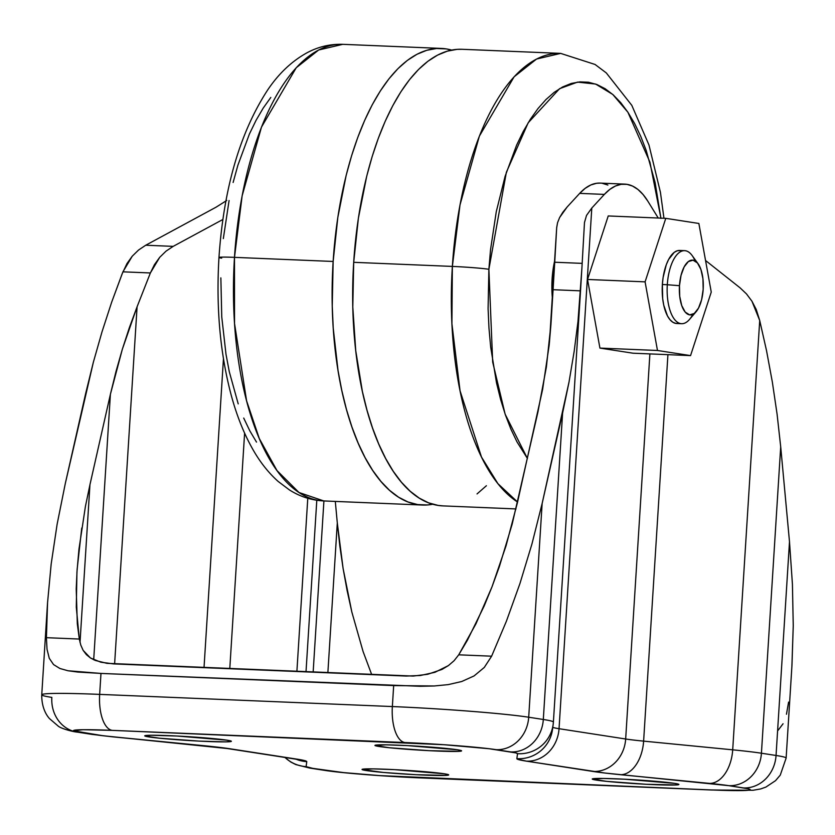 <?xml version="1.0" encoding="UTF-8"?>
<svg xmlns="http://www.w3.org/2000/svg" width="835" height="835" viewBox="0 0 835 835"><rect width="100%" height="100%" fill="white"/><g stroke="black" fill="none" stroke-linecap="round" stroke-linejoin="round"><path stroke-width="1.25" d="M679.001 323.208L675.88 323.427L672.843 322.247L670.004 319.711L667.478 315.922L663.752 305.192L662.687 298.669L662.364 284.526A36.563 15.917 92.4 0 0 676.653 323.5L681.59 323.709A36.563 15.917 -87.6 0 1 667.301 284.735L662.364 284.526L663.115 277.46L666.299 264.685L668.616 259.466L674.242 252.358L677.342 250.74L680.462 250.521M692.831 314.357A36.563 15.917 -87.6 0 1 681.59 323.709M698.091 263.776A27.419 11.93 -87.6 0 1 703.174 289.359L701.619 299.681L698.488 308.146L694.271 313.48L689.606 314.858L685.201 312.081L681.725 305.558L679.711 296.289L679.471 285.685A27.419 11.93 -87.6 0 1 698.091 263.776L692.121 255.52A36.563 15.917 92.4 0 0 667.301 284.735A36.563 15.917 92.4 0 0 673.407 317.822A36.563 15.917 92.4 0 0 689.459 319.471L696.098 311.747A27.419 11.93 -87.6 0 1 684.053 310.505A27.419 11.93 -87.6 0 1 679.471 285.685L667.301 284.735L679.471 285.685L681.036 275.362L684.157 266.897L688.374 261.564L693.05 260.186L697.455 262.962L700.92 269.486L702.934 278.754L703.174 289.359A27.419 11.93 -87.6 0 1 696.098 311.747M432.76 504.246A228.498 99.448 -87.6 0 1 422.437 505.039L323.771 500.937L298.982 492.493L276.959 470.533L259.288 438.521L246.596 400.842L234.531 323.51L234.489 257.357A27.419 1.211 -176.4 0 0 218.979 257.451A27.419 1.211 3.6 0 1 234.489 257.357A228.498 99.448 92.4 0 0 323.771 500.937C311.371 500.29 299.89 496.595 289.327 489.853L278.107 481.398C268.39 472.683 259.935 461.964 252.754 449.23C243.862 433.532 236.649 415.392 231.107 394.788C220.054 352.871 216.004 307.092 218.968 257.472C223.634 188.835 239.749 133.172 267.325 90.493C278.535 73.668 291.895 61.028 307.395 52.574C318.511 46.697 330.295 43.952 342.757 44.328A228.498 99.448 92.4 0 0 234.489 257.357L333.144 261.459L234.489 257.357L242.129 195.849L261.48 127.108L296.227 67.76L318.688 49.985L342.757 44.328L441.423 48.43A228.498 99.448 -87.6 0 1 451.641 50.09L446.266 48.91L436.507 48.503L426.716 50.309L416.968 54.285L407.365 60.402L398.003 68.606L388.964 78.814L380.342 90.931L372.212 104.834L364.665 120.397L357.756 137.462L351.566 155.863L346.149 175.434L337.841 217.309L333.144 261.459A228.498 99.448 -87.6 0 1 441.423 48.43M422.437 505.039A228.498 99.448 -87.6 0 1 333.144 261.459L332.246 306.195L333.238 328.249L338.05 370.656L341.828 390.603L346.473 409.463L351.942 427.029L358.184 443.155L365.125 457.684L372.723 470.46L380.885 481.377L389.538 490.322L398.598 497.211L407.981 501.971L417.594 504.57L427.343 504.966L432.77 504.246M663.961 218.269L660.433 192.321L648.972 145.008L631.803 105.346L606.304 72.927L595.073 64.472L560.64 53.388L461.974 49.286A228.498 99.448 92.4 0 0 353.696 262.315L452.361 266.417A228.498 99.448 -87.6 0 1 560.64 53.388L536.561 59.045L514.099 76.82L479.353 136.168L460.002 204.909L452.361 266.417A27.419 1.211 3.6 0 1 488.882 269.277L488.089 308.647L488.966 328.051L490.667 347.016L496.522 382.921L500.614 399.516L505.425 414.974L510.916 429.169L517.022 441.945L527.428 458.467L505.133 414.16L492.681 362.077L488.882 269.277A27.419 1.211 -176.4 0 0 452.361 266.417L451.912 323.761L460.054 390.832L481.492 457.058L497.911 483.663L517.575 502.012A228.498 99.448 -87.6 0 1 452.361 266.417L353.696 262.315A228.498 99.448 92.4 0 0 442.988 505.895L515.978 508.933M552.102 279.047A54.839 23.871 92.4 0 0 552.3 297.354L552.102 279.047L553.448 279.109L552.102 279.047A54.839 23.871 92.4 0 1 554.576 261.157L552.102 279.047M148.995 736.94A43.42 1.91 3.6 0 1 144.726 735.844A43.42 1.91 3.6 0 1 178.481 736.105A43.42 1.91 3.6 0 1 227.11 740.196L230.951 741.532L225.356 741.887L198.845 741.094L159.151 738.182L144.789 735.959L150.749 735.249L177.26 736.042L227.11 740.196A43.42 1.91 3.6 0 1 231.379 741.292A43.42 1.91 3.6 0 1 197.624 741.031A43.42 1.91 3.6 0 1 148.995 736.94L149.1 735.28L148.995 736.94M366.314 770.559A43.42 1.91 3.6 0 1 362.046 769.452A43.42 1.91 3.6 0 1 395.811 769.713A43.42 1.91 3.6 0 1 444.429 773.805L448.635 774.797L446.255 775.381L416.164 774.713L383.328 772.448L362.108 769.567L373.088 768.878L394.579 769.651L444.429 773.805A43.42 1.91 3.6 0 1 448.698 774.911A43.42 1.91 3.6 0 1 414.943 774.65A43.42 1.91 3.6 0 1 366.314 770.559L366.419 768.899L366.314 770.559M596.534 780.13A43.42 1.91 3.6 0 1 592.255 779.024A43.42 1.91 3.6 0 1 626.02 779.285A43.42 1.91 3.6 0 1 674.638 783.376L678.845 784.357L676.465 784.952L646.373 784.284L606.68 781.362L592.318 779.139L603.298 778.45L624.799 779.222L674.638 783.376A43.42 1.91 3.6 0 1 678.907 784.472A43.42 1.91 3.6 0 1 645.152 784.222A43.42 1.91 3.6 0 1 596.534 780.13L596.639 778.471L596.534 780.13M379.205 746.511A43.42 1.91 3.6 0 1 374.936 745.415A43.42 1.91 3.6 0 1 408.701 745.676A43.42 1.91 3.6 0 1 457.319 749.757L461.525 750.748L459.146 751.343L429.054 750.665L389.361 747.753L374.998 745.53L385.979 744.83L407.47 745.613L457.319 749.757A43.42 1.91 3.6 0 1 461.588 750.863A43.42 1.91 3.6 0 1 427.833 750.602A43.42 1.91 3.6 0 1 379.205 746.511L379.309 744.851L379.205 746.511M604.352 194.409L591.796 208.04L559.043 728.704L625.666 739.006L649.891 353.915L625.666 739.006L559.043 728.704A63.982 2.818 3.6 0 1 552.801 727.212A63.982 2.818 3.6 0 0 559.043 728.704A33.817 30.415 98.8 0 1 526.499 761.155L517.429 759.182L516.865 758.66L517.523 753.692L515.863 752.909L489.185 748.734L444.105 744.726L112.161 730.364L82.895 729.707L73.48 730.823L102.997 735.739L230.512 748.859L304.399 760.539L306.769 761.656L306.111 766.634L312.864 768.377L343.519 772.594L379.528 775.59L711.472 789.952L746.396 790.421L749.579 790.046L750.154 789.492L748.097 788.783L728.882 785.672L604.884 773.033L526.499 761.155A33.817 30.415 -81.2 0 0 559.043 728.704L591.796 208.04L586.525 215.42L591.796 208.04L604.352 194.409A100.544 43.754 -87.6 0 1 624.799 184.128A100.544 43.754 -87.6 0 1 647.814 201.131L643.075 194.545L637.961 189.493L632.544 186.069L626.928 184.337L621.198 184.316L615.458 186.017L609.811 189.399L604.352 194.409L579.678 193.376L567.132 207.007L579.678 193.376L604.352 194.409M658.231 218.029L647.814 201.131L658.231 218.029M633.003 353.205L599.927 348.091L587.537 279.464L608.235 215.952L665.787 218.342L645.09 281.854L657.479 350.481L690.555 355.606L711.253 292.093L698.864 223.467L665.787 218.342L608.235 215.952L587.537 279.464L645.09 281.854L587.537 279.464L599.927 348.091L657.479 350.481L599.927 348.091L633.003 353.205L690.555 355.606L633.003 353.205M607.88 185.046L602.265 183.314M600.219 183.105L596.534 183.293L590.794 184.984L585.147 188.366L579.678 193.376A100.544 43.754 92.4 0 1 600.125 183.105L624.799 184.128M307.781 498.276L296.884 671.517L307.781 498.276M229.782 668.731L244.603 433.156L229.782 668.731M584.479 222.548L581.88 268.452L584.479 222.548L586.525 215.42L584.49 222.465M76.81 732.044A33.817 30.415 -81.2 0 0 80.129 732.378A33.817 30.415 98.8 0 1 77.081 732.086A33.817 30.415 98.8 0 1 51.833 697.402A102.371 4.499 3.6 0 1 41.75 694.803A102.371 4.499 3.6 0 1 99.657 694.386L392.356 706.556A33.817 14.717 92.4 0 0 404.86 742.534A68.553 3.016 3.6 0 1 496.157 749.673L510.769 751.938A68.553 3.016 3.6 0 1 517.523 753.692L516.865 758.66A97.799 4.3 -176.4 0 0 526.499 761.155L593.121 771.467A97.799 4.3 -176.4 0 0 620.562 774.703A33.817 20.885 -84.4 0 0 643.618 741.125L667.927 354.666L643.618 741.125A63.982 2.818 3.6 0 1 625.666 739.006A33.817 30.415 98.8 0 1 593.121 771.467A33.817 30.415 -81.2 0 0 625.666 739.006A63.982 2.818 3.6 0 0 643.618 741.125L732.702 749.83L759.714 320.504L756.239 309.503L751.959 301.226L746.49 293.92L740.019 287.783L705.554 260.499L740.019 287.783L746.49 293.92L751.959 301.226L759.714 320.504L732.702 749.83A102.371 4.499 3.6 0 1 761.426 753.222L780.704 446.829L777.103 414.285L772.354 382.106L766.54 350.71L759.714 320.504L766.54 350.71L772.354 382.106L777.103 414.285L780.704 446.829L761.426 753.222L776.049 755.477L789.492 541.727L780.704 446.829L789.492 541.727L776.049 755.477A102.371 4.499 3.6 0 1 786.132 758.086L791.956 665.359L793.25 625.78L792.425 584.27L789.492 541.727L792.425 584.27L793.25 625.78L791.883 666.58M226.755 200.463L216.004 207.226L226.755 200.463M122.181 273.723L126.993 263.526L132.254 256.188L138.568 250.02L145.739 245.229L216.004 207.226L145.739 245.229L138.568 250.02L132.254 256.188L122.933 271.824L150.373 272.961L154.433 264.674L159.704 257.326L166.008 251.168L173.179 246.367L222.872 219.49L173.179 246.367L145.739 245.229L173.179 246.367L166.008 251.168L159.704 257.326L150.373 272.961L137.086 306.769L150.373 272.961L122.933 271.824L111.671 302.166L122.181 273.723M102.016 331.819L111.671 302.166L102.016 331.819L93.332 362.317L102.016 331.819M85.723 393.264L93.332 362.317L65.276 483.642L85.723 393.264M580.315 294.275L553.396 722.077A102.371 4.499 3.6 0 1 553.396 722.098A33.817 33.786 -172.5 0 1 553.167 724.404L553.396 722.087A102.371 4.499 -176.4 0 0 543.314 719.488A33.817 30.415 98.8 0 1 510.769 751.938A33.817 30.415 -81.2 0 0 543.314 719.488A102.371 4.499 3.6 0 1 553.396 722.087L580.523 290.851L553.083 289.703L550.902 325.076L554.732 262.232L582.172 263.369L554.732 262.232L556.684 227.746L549.472 342.287L556.684 227.746L553.083 289.703L580.523 290.851L581.88 268.452L577.977 321.548L574.156 351.452L569.011 382.096L562.592 413.095L543.314 719.488L528.701 717.223A33.817 30.415 98.8 0 1 496.157 749.673A33.817 30.415 -81.2 0 0 528.701 717.223L543.314 719.488L562.592 413.095L542.145 503.474L528.701 717.223A102.371 4.499 -176.4 0 0 392.356 706.556A102.371 4.499 3.6 0 1 528.701 717.223L542.145 503.474L531.947 543.982L519.955 583.508L506.407 621.188L491.617 656.185L484.3 667.426L474.071 675.933L461.734 681.506L448.207 684.616L434.315 685.973L393.671 685.587L392.356 706.556L393.671 685.587L100.983 673.428L99.657 694.386L100.983 673.428L77.791 672.05L68.011 670.755L59.869 668.48L53.544 664.566L49.275 658.314L47.031 649.317L46.416 637.679L47.511 603.214L51.175 564.022L57.124 524.244L65.276 483.642M47.511 603.214L41.75 694.803C41.552 709.218 47.762 716.691 49.474 718.591L58.273 726.158C61.56 728.871 74.138 732.024 77.081 732.086L91.704 734.351A33.817 30.415 -81.2 0 0 94.752 734.643L80.129 732.378A68.553 3.016 3.6 0 1 112.161 730.364L404.86 742.534A33.817 14.717 -87.6 0 1 392.356 706.556L99.657 694.386A33.817 14.717 92.4 0 0 112.161 730.364A33.817 14.717 -87.6 0 1 99.657 694.386A102.371 4.499 -176.4 0 0 41.76 694.741M552.509 729.372L552.739 727.076A33.817 33.786 -172.5 0 1 516.865 758.66A33.817 33.786 7.5 0 0 552.509 729.372L553.167 724.404A33.817 33.786 -172.5 0 1 517.523 753.692A33.817 33.786 7.5 0 0 553.396 722.098M112.704 736.846A33.817 20.885 -84.4 0 0 113.977 736.908A68.553 3.016 3.6 0 1 94.752 734.643A33.817 30.415 98.8 0 1 91.432 734.299M112.819 736.856L201.903 745.561A33.817 20.885 -84.4 0 0 203.072 745.613L113.977 736.908A33.817 20.885 95.6 0 1 112.819 736.856L91.704 734.351M227.193 748.515A33.817 30.415 -81.2 0 0 230.512 748.859A97.799 4.3 -176.4 0 0 203.072 745.613A33.817 20.885 95.6 0 1 201.799 745.551M227.464 748.557L294.087 758.858A33.817 30.415 -81.2 0 0 297.135 759.161L230.512 748.859A33.817 30.415 98.8 0 1 227.464 748.557L201.903 745.561M732.702 749.83L643.618 741.125A33.817 20.885 95.6 0 1 620.562 774.703L709.656 783.407A33.817 20.885 -84.4 0 0 732.702 749.83A33.817 20.885 95.6 0 1 709.656 783.407A68.553 3.016 3.6 0 1 728.882 785.672A33.817 30.415 -81.2 0 0 761.426 753.222A102.371 4.499 -176.4 0 0 732.702 749.83M309.545 768.043A33.817 30.415 -81.2 0 0 312.864 768.377A68.553 3.016 3.6 0 1 306.111 766.634A33.817 33.786 -172.5 0 1 284.996 757.46A33.817 33.786 7.5 0 0 306.111 766.634L306.769 761.656A33.817 33.786 -172.5 0 1 296.007 759.172A33.817 33.786 7.5 0 0 306.769 761.656A97.799 4.3 -176.4 0 0 297.135 759.161A33.817 30.415 98.8 0 1 293.826 758.817M786.111 758.149A102.371 4.499 -176.4 0 0 776.049 755.477L761.426 753.222A33.817 30.415 98.8 0 1 728.882 785.672L743.505 787.937A33.817 30.415 -81.2 0 0 776.049 755.477A33.817 30.415 98.8 0 1 743.505 787.937A68.553 3.016 3.6 0 1 711.472 789.952A33.817 14.717 92.4 0 0 712.265 790.025M309.816 768.085L324.429 770.34A33.817 30.415 -81.2 0 0 327.477 770.642L312.864 768.377A33.817 30.415 98.8 0 1 309.816 768.085L295.715 764.536L290.737 761.99L284.85 757.428M419.567 777.865A33.817 14.717 -87.6 0 1 418.784 777.792A33.817 14.717 92.4 0 0 419.494 777.855L712.192 790.025A33.817 14.717 -87.6 0 1 711.472 789.952L418.784 777.792A68.553 3.016 3.6 0 1 327.477 770.642A33.817 30.415 98.8 0 1 324.168 770.298M562.811 212.299L567.132 207.007L559.607 217.559L562.811 212.299M556.684 227.746L557.55 222.726L559.607 217.559L557.55 222.726L556.684 227.611M363.068 651.477L371.711 674.628L363.068 651.477L351.838 612.024L363.068 651.477M347.13 590.648L351.838 612.024L343.101 568.489L347.13 590.648M339.814 545.829L343.101 568.489L337.298 522.929L339.814 545.829M327.863 672.801L337.298 522.929L327.863 672.801M313.146 672.196L323.917 500.948L313.146 672.196M335.305 501.417L337.298 522.929L335.305 501.417M306.007 671.893L316.799 500.269L306.007 671.893M223.446 358.81L204.022 667.656L223.446 358.81M114.614 663.94L137.086 306.769L114.614 663.94M129.383 327.591L137.086 306.769L122.317 349.301L129.383 327.591M115.961 371.638L122.317 349.301L110.397 394.297L115.961 371.638M93.697 659.754L110.397 394.297L93.697 659.754M80.014 642.459L89.95 484.676L110.397 394.297L89.95 484.676L80.014 642.459M580.409 292.772L577.977 321.548L574.156 351.452L569.011 382.096L542.145 503.474L531.947 543.982L519.955 583.508L506.407 621.188L491.617 656.185L458.728 654.817L467.464 640.111L484.216 605.897L492.024 586.786L506.083 545.704L517.481 502.451L542.625 389.371L549.19 345.043L550.975 323.98L546.393 366.941L537.928 412.062L512.147 524.223L499.351 566.641L492.024 586.786L475.992 623.735L458.728 654.817L454.083 660.715L448.395 665.599L434.941 672.3L420.391 675.494L406.248 676.058L113.55 663.898L100.837 662.207L90.43 657.959L83.145 650.361L80.807 645.142L79.304 639.046L76.288 607.118L76.935 572.215L78.96 549.169L85.41 506.48L89.95 484.676M550.975 323.98L550.933 324.523M81.736 528.064L77.112 569.533L76.215 588.936L77.321 623.891L79.304 639.046L46.416 637.679L47.585 602.118M786.466 714.228L788.584 702.11M777.98 730.448L783.053 723.768M106.953 663.334L413.21 676.068L427.729 674.273L441.924 669.451L448.395 665.599L454.083 660.715L458.728 654.817L491.617 656.185L484.3 667.426L474.071 675.933L461.734 681.506L448.207 684.616L434.315 685.973L420.329 686.286L100.983 673.428L68.011 670.755L59.869 668.48L53.544 664.566L49.275 658.314L47.031 649.317L46.416 637.679L79.304 639.046L80.807 645.142L83.145 650.361L86.36 654.619L90.43 657.959L95.284 660.443L106.953 663.334M660.913 218.144L649.922 162.136L627.889 112.214L612.775 94.459L595.658 84.064L577.549 82.112L559.586 88.677L528.179 122.787L506.354 172.302L488.882 269.277L490.531 249.686L496.282 211.652L505.091 176.352L516.614 145.133L523.263 131.439L530.413 119.207L538.001 108.55L545.954 99.563L554.2 92.341L562.644 86.955L571.223 83.458L579.845 81.882L588.424 82.227L596.879 84.512L605.135 88.708L613.109 94.762L620.729 102.632L627.91 112.245L634.59 123.486L640.706 136.272L646.196 150.457L655.099 182.51L660.944 218.415M462.089 49.296L457.069 49.359L447.268 51.165L437.519 55.141L427.927 61.258L418.554 69.462L409.515 79.669L400.894 91.787L392.774 105.69L385.217 121.252L378.307 138.318L372.118 156.719L366.701 176.289L358.392 218.165L353.696 262.315L352.798 307.05L355.731 350.658L362.38 391.458L367.035 410.309L372.493 427.885L378.735 444.011L385.686 458.54L393.275 471.316L401.437 482.233L410.089 491.178L419.149 498.057L428.532 502.827L438.145 505.415L443.114 505.895M477.046 493.923L486.408 485.719M221.672 258.161A27.419 1.211 3.6 0 1 218.979 257.451M270.791 97.444L263.202 108.101L256.053 120.334L249.404 134.028L237.881 165.246L233.122 182.468M229.082 200.546L223.331 238.58M220.857 277.878L221.755 316.945L225.993 354.259L229.312 371.815L238.215 403.869M243.705 418.064L249.822 430.839L256.502 442.091M711.253 292.093L698.864 223.467L665.787 218.342L645.09 281.854L657.479 350.481L690.555 355.606L711.253 292.093M684.627 250.646L679.69 250.448A36.563 15.917 92.4 0 0 662.364 284.526L667.301 284.735A36.563 15.917 -87.6 0 1 684.627 250.646A36.563 15.917 -87.6 0 1 695.054 260.896M294.087 758.858L298.105 759.568M712.192 790.025L753.087 790.265L760.675 788.939L765.872 787.092L775.548 780.652L780.276 775.099L786.132 758.086M324.429 770.34C341.953 773.116 385.634 776.456 419.494 777.855M549.472 342.308L556.684 227.621"/></g></svg>
